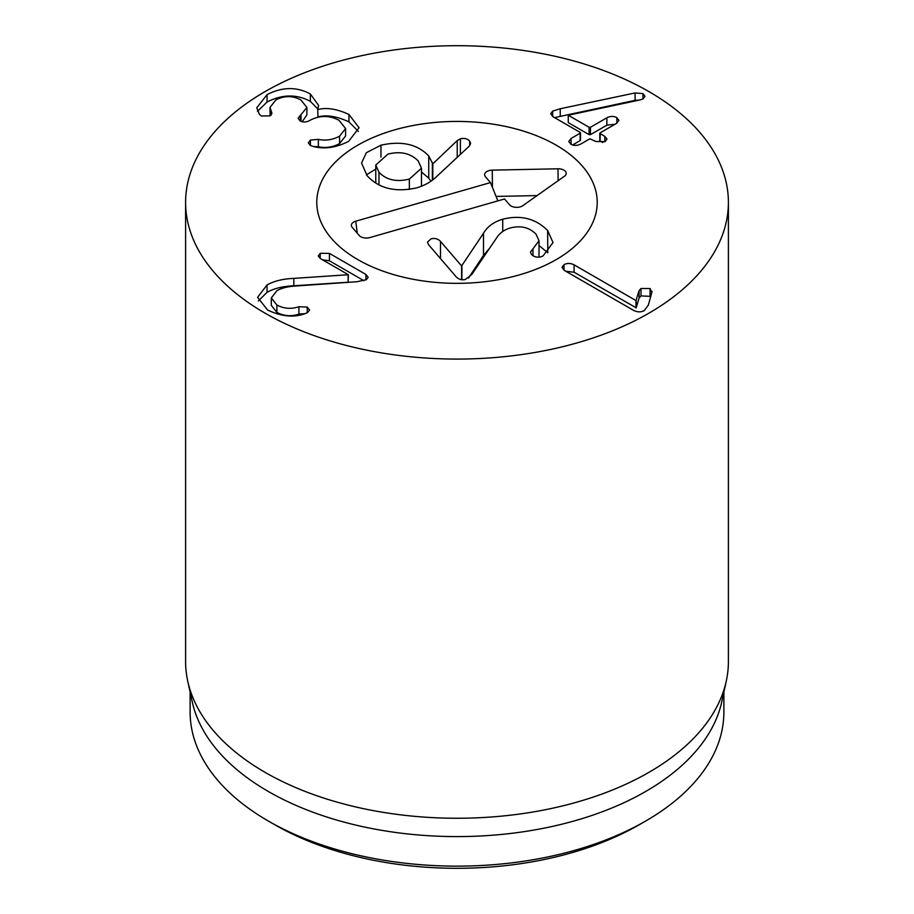 <?xml version="1.0" encoding="UTF-8"?>
<svg xmlns="http://www.w3.org/2000/svg" width="914" height="914" viewBox="0 0 914 914"><rect width="100%" height="100%" fill="white"/><g stroke="black" fill="none" stroke-linecap="round" stroke-linejoin="round"><path stroke-width="1.37" d="M274.68 824.702A257.828 148.856 0 0 0 274.691 824.702A257.828 148.856 0 0 0 639.309 824.702L645.707 821.012A266.877 154.078 180 0 1 268.293 821.012L268.293 821.012A266.877 154.078 180 0 1 190.123 712.063L190.123 692.161M274.691 824.702L268.293 821.012L274.691 824.702M317.969 109.543C326.549 107.246 336.866 108.892 348.942 114.479L348.942 121.87C336.866 116.272 326.549 114.627 317.969 116.935L317.741 109.417L317.969 116.935M348.942 114.479L359.053 127.732L348.634 141.35C335.998 147.794 324.013 149.462 312.702 146.331L310.177 145.315L308.349 142.824L310.406 140.071L310.406 145.44M358.368 131.445L348.942 121.87M310.406 140.071L318.346 139.374C325.567 140.927 332.639 139.865 339.562 136.197L345.595 128.577L339.025 120.294C329.383 115.233 319.74 115.221 310.109 120.248L309.343 120.694C306.087 122.362 302.98 122.43 300.032 120.865L298.09 118.203L306.91 107.464L300.877 99.946C292.663 95.524 284.288 95.536 275.777 99.992L269.996 107.441L271.961 113.279L270.121 115.85L261.347 115.975L259.37 114.307L256.765 107.795L267.071 94.61C282.255 86.853 296.673 86.624 310.337 93.959L310.337 101.34C296.673 94.016 282.255 94.233 267.071 102.002L257.497 111.359M310.337 93.959L318.62 105.453L317.741 109.417M317.901 109.04L310.337 101.34M267.071 94.61L267.071 102.002M271.275 111.314L271.275 114.958M270.087 115.872L269.996 107.441M301.026 115.095L301.026 121.322M306.91 107.464L306.91 114.844L302.248 121.711M339.562 136.197L339.562 143.589C332.639 147.257 325.567 148.308 318.346 146.754L313.388 146.503M345.595 128.577L345.595 135.958L339.562 143.589M363.898 280.689L329.44 260.798L322.505 259.805M365.92 274.463L368.171 277.273L366.377 279.661L356.986 281.729L295.873 286.002C287.91 286.459 281.581 288.036 276.873 290.721L271.298 297.964L276.873 304.99C283.923 308.738 291.269 309.309 298.924 306.716L307.241 307.104L309.572 310.017L307.618 312.519L305.642 313.411C294.468 317.844 281.775 316.712 267.562 310.017L257.611 297.324L267.037 284.951C273.926 281.055 282.849 278.873 293.817 278.382L348.371 274.726L320.437 258.605L318.266 255.943L320.208 253.281L329.44 253.407L365.92 274.463L365.92 279.913M320.208 253.281L320.208 258.468M348.371 274.726L348.131 282.243L293.817 285.774C282.849 286.253 273.926 288.447 267.037 292.331L258.365 300.946M348.131 274.863L348.131 282.243M293.817 278.382L293.817 285.774M298.924 306.716L298.924 314.096C291.269 316.701 283.923 316.118 276.873 312.382L271.298 305.356L271.298 297.964M304.91 313.662L298.924 314.096M276.873 304.99L276.873 312.382M639.092 290.652L641 288.493L650.071 288.538L651.831 292.457L648.323 305.15L644.279 310.566C641 312.371 637.412 312.302 633.516 310.349L564.395 270.441L561.984 267.368L564.007 264.672C567.114 262.992 570.473 263.049 574.083 264.843L635.961 300.569L639.092 290.652L639.092 298.044L636.19 307.824L574.083 272.223L565.823 271.264M651.99 291.395L651.831 292.457M650.745 296.387L641 295.885L639.092 298.044M641 288.493L641 295.885M636.19 300.432L636.19 307.824M635.961 300.569L635.961 307.949M574.083 264.843L574.083 272.223M606.862 117.792C610.449 116.009 613.774 115.964 616.859 117.655L618.915 120.385L616.55 123.379L600.144 132.85L600.144 133.65L604.805 136.335L606.976 139.145L605.034 141.67L595.871 141.487L589.85 138.802L580.767 144.046C577.202 145.772 573.901 145.84 570.85 144.218L568.748 141.476L571.079 138.448L580.162 133.204L580.162 132.416L553.073 116.775L550.662 113.747L552.684 111.097L560.248 108.755L635.093 92.942L642.953 93.605L644.976 96.278L642.953 98.975L640.051 99.946L568.257 115.233L589.084 127.263L590.455 127.263L606.862 117.792L606.862 125.172L590.455 134.644L589.084 134.644L568.257 122.625L568.257 115.233M572.575 144.972L580.162 140.596L580.162 132.416M571.079 138.448L571.079 144.343M604.805 136.335L604.805 141.796M602.772 142.55L600.144 141.03L600.144 132.85M615.053 124.247L606.862 125.172M639.777 100.003L635.093 100.334L554.535 117.62M556.146 145.143A140.219 80.958 180 0 1 597.219 202.394A140.219 80.958 180 0 1 457 283.34A140.219 80.958 180 0 1 316.781 202.394A140.219 80.958 180 0 1 403.337 127.594A140.219 80.958 180 0 1 556.146 145.143M723.877 692.161L723.877 712.063A266.877 154.078 180 0 1 645.707 821.012M726.276 681.101L721.786 701.724A266.877 154.078 180 0 1 457 836.596A266.877 154.078 180 0 1 192.214 701.724L187.724 681.101A271.401 156.694 0 0 0 265.094 772.364A271.401 156.694 0 0 0 544.995 809.793A271.401 156.694 0 0 0 726.276 681.101A271.401 156.694 0 0 0 728.401 661.565L728.401 202.394A271.401 156.694 180 0 1 560.853 347.149A271.401 156.694 180 0 1 265.094 313.182A271.401 156.694 180 0 1 185.599 202.394A271.401 156.694 180 0 1 457 45.7A271.401 156.694 180 0 1 728.401 202.394M185.599 202.394L185.599 661.565A271.401 156.694 0 0 0 187.724 681.101M378.967 172.3C386.519 180.012 396.653 182.274 409.346 179.064L421.468 168.256L418.269 161.035C410.717 153.266 400.595 150.959 387.89 154.112L375.768 165.046L378.967 172.3L378.967 184.868M409.346 179.064L409.346 189.427M380.967 145.177C401.692 140.607 417.618 144.218 428.735 156.008L432.813 163.812L457.217 140.619L460.393 138.768C464.323 137.9 467.42 138.677 469.659 141.099L470.63 143.418L469.385 146.023L436.766 176.425C431.865 181.372 425.307 185.154 417.081 187.77C395.613 192.637 378.956 188.615 367.108 175.694L361.556 163.035L366.354 152.707L380.967 145.177L380.967 157.094M460.393 138.768L460.393 154.409M457.217 140.619L457.217 157.357M432.813 163.812L432.813 179.818M432.368 163.423L432.356 180.161M421.468 171.969L428.735 178.173L430.928 181.189M366.388 174.837L375.768 169.124M483.495 233.264C487.413 226.546 493.823 221.862 502.734 219.211C520.626 214.71 535.593 218.48 547.646 230.499L553.004 242.518L543.053 255.909L540.939 256.8C537.021 257.725 533.81 256.868 531.32 254.206L530.44 252.127L539.02 240.782L536.038 234.19C529.343 227.38 520.786 225.301 510.378 227.952C504.22 229.734 499.638 233.047 496.622 237.891L471.795 274.44L465.443 279.444C461.958 280.347 458.885 279.49 456.223 276.885L428.632 244.792L427.409 242.164L430.974 238.908C434.721 237.88 437.897 238.714 440.491 241.387L461.604 265.94L483.495 233.264L483.495 255.417L489.607 248.22M532.953 248.814L532.953 255.669M547.646 230.499L547.794 252.847M539.02 245.5L547.646 252.664M502.734 219.211L502.734 231.471M461.901 265.848L461.901 279.741M468.539 277.993L483.495 255.417M461.604 265.94L461.604 279.695M394.665 129.879A140.219 80.958 180 0 1 597.219 202.394A140.219 80.958 180 0 1 457 283.34A140.219 80.958 180 0 1 316.781 202.394A140.219 80.958 180 0 1 394.665 129.879M490.475 182.594L485.448 176.745A7.918 4.57 180 0 1 484.774 175.579A7.918 4.57 180 0 1 492.258 170.141L558.008 168.793A7.918 4.57 180 0 1 566.063 174.231A7.918 4.57 180 0 1 564.418 176.253L522.808 205.673A7.918 4.57 180 0 1 509.578 204.816L504.551 198.966L369.839 237.571A7.918 4.57 180 0 1 359.225 235.504L352.187 227.323A7.918 4.57 180 0 1 351.502 226.158A7.918 4.57 180 0 1 355.763 221.199L490.475 182.594L497.89 200.874M537.078 195.585L496.085 196.43M300.34 115.495L300.34 121.025M318.346 139.374L318.346 146.754M329.44 253.407L329.44 260.798M267.037 284.951L267.037 292.331M307.241 307.104L307.241 312.725M564.007 264.672L564.007 270.19M650.071 288.538L650.071 295.93M616.859 117.655L616.859 123.184M590.455 127.263L590.455 134.644M589.084 127.263L589.084 134.644M642.953 93.605L642.953 98.975M635.093 92.942L635.093 100.334M560.248 108.755L560.248 116.147M552.684 111.097L552.684 116.535M469.659 141.099L469.659 145.737M428.735 156.008L428.735 178.173M440.491 241.387L440.491 258.582M355.763 221.199L357.26 233.219M558.008 168.793L558.123 180.709M492.258 170.141L492.429 187.404M580.504 132.816L580.504 140.196M599.801 133.25L599.801 140.642M375.768 165.046L375.768 183.074M421.468 168.256L421.468 186.262M539.02 257.131L539.02 240.782"/></g></svg>
